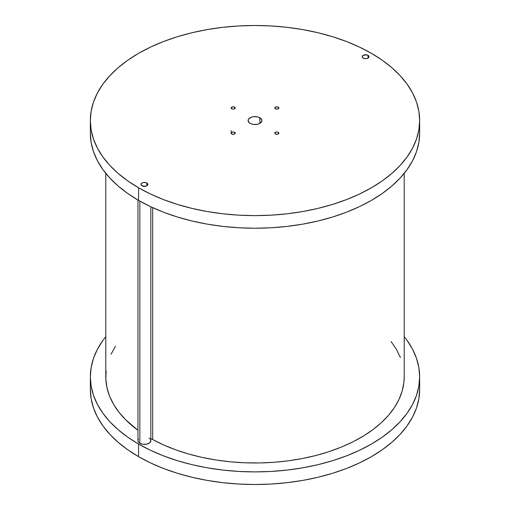 <?xml version="1.0" encoding="UTF-8"?>
<svg xmlns="http://www.w3.org/2000/svg" width="510" height="510" viewBox="0 0 510 510"><rect width="100%" height="100%" fill="white"/><g stroke="black" fill="none" stroke-linecap="round" stroke-linejoin="round"><path stroke-width="0.76" d="M419.653 389.436L418.857 398.756L416.492 407.987L412.564 417.033L407.12 425.818L400.21 434.252L391.903 442.253L382.277 449.743L371.427 456.66L359.454 462.921L346.475 468.48L332.616 473.274L318.01 477.264L302.793 480.407L287.124 482.67L271.141 484.041L255 484.5L238.858 484.041L222.876 482.67L207.207 480.407L191.989 477.264L177.384 473.274L163.525 468.48L150.546 462.921L138.573 456.66L127.723 449.743L118.097 442.253L109.79 434.252L102.88 425.818L97.435 417.033L93.508 407.987L91.143 398.756L90.346 389.436A164.653 95.064 0 0 0 138.573 456.66A164.653 95.064 0 0 0 318.01 477.264A164.653 95.064 0 0 0 419.653 389.436L419.653 376.833A164.653 95.064 180 0 1 318.01 464.661A164.653 95.064 180 0 1 138.573 444.051L138.573 456.66L138.573 444.051A164.653 95.064 180 0 1 90.346 376.833A164.653 95.064 180 0 1 105.787 336.651L102.88 340.457L97.435 349.242L93.508 358.288L91.143 367.519L90.346 376.833L91.143 386.153L93.508 395.377L97.435 404.43L102.88 413.215L109.79 421.649L118.097 429.649L127.723 437.14L138.573 444.051L150.546 450.317L163.525 455.876L177.384 460.67L191.989 464.661L207.207 467.804L222.876 470.067L238.858 471.438L255 471.897L271.141 471.438L287.124 470.067L302.793 467.804L318.01 464.661L332.616 460.67L346.475 455.876L359.454 450.317L371.427 444.051L382.277 437.14L391.903 429.649L400.21 421.649L407.12 413.215L412.564 404.43L416.492 395.377L418.857 386.153L419.653 376.833L418.857 367.519L416.492 358.288L412.564 349.242L407.12 340.457L404.213 336.651A164.653 95.064 180 0 1 419.653 376.833M404.213 376.75L403.869 382.723L402.148 391.119L399.018 399.381L394.498 407.42L388.633 415.165L381.48 422.548L373.11 429.484L363.604 435.916L353.047 441.775L341.553 447.009L329.224 451.573L316.174 455.411L302.545 458.496L288.45 460.791L274.036 462.283L259.437 462.946L244.794 462.78L230.252 461.792L215.953 459.982L202.024 457.374L188.604 453.983L175.829 449.858L163.812 445.026L152.675 439.537A149.213 86.152 0 0 1 150.826 438.517L152.675 439.537L152.675 207.64L152.675 439.537A149.213 86.152 0 0 0 314.147 455.927A149.213 86.152 0 0 0 404.213 376.833L404.213 173.349M400.42 357.523L396.442 349.388L391.1 341.515M115.502 346.252L110.982 354.291M106.131 370.942L105.85 379.395L107.004 387.823L109.58 396.149L113.558 404.283L118.9 412.156L125.556 419.685L137.961 430.274A149.213 86.152 0 0 1 105.787 376.833L105.787 173.349M278.262 132.339L278.262 133.99L278.702 132.715L277.606 132.084L276.057 132.084L274.807 133.167A2.027 1.167 180 0 1 276.057 132.084A2.027 1.167 180 0 1 278.262 132.339A2.027 1.167 180 0 1 278.855 133.167A2.027 1.167 180 0 1 277.606 134.245A2.027 1.167 180 0 1 275.4 133.99A2.027 1.167 180 0 1 274.807 133.167L276.057 134.245L277.606 134.245L278.262 133.99L278.262 132.339M278.262 107.132L278.262 108.783L278.702 107.508L277.606 106.877L276.057 106.877L274.807 107.961A2.027 1.167 180 0 1 276.057 106.877A2.027 1.167 180 0 1 278.262 107.132A2.027 1.167 180 0 1 278.855 107.961A2.027 1.167 180 0 1 277.606 109.038A2.027 1.167 180 0 1 275.4 108.783A2.027 1.167 180 0 1 274.807 107.961L276.057 109.038L277.606 109.038L278.262 108.783L278.262 107.132M234.6 107.132L234.6 108.783L235.04 107.508L233.943 106.877L232.394 106.877L231.145 107.961A2.027 1.167 180 0 1 232.394 106.877A2.027 1.167 180 0 1 234.6 107.132A2.027 1.167 180 0 1 235.193 107.961A2.027 1.167 180 0 1 233.943 109.038A2.027 1.167 180 0 1 231.738 108.783A2.027 1.167 180 0 1 231.145 107.961L232.394 109.038L233.943 109.038L234.6 108.783L234.6 107.132M234.6 132.339L234.6 133.99L235.04 132.715L233.943 132.084L232.394 132.084L231.145 133.167A2.027 1.167 180 0 1 232.394 132.084A2.027 1.167 180 0 1 234.6 132.339A2.027 1.167 180 0 1 235.193 133.167A2.027 1.167 180 0 1 233.943 134.245A2.027 1.167 180 0 1 231.738 133.99A2.027 1.167 180 0 1 231.145 133.167L232.394 134.245L233.943 134.245L234.6 133.99L234.6 132.339M368.022 55.309L368.022 58.095L369.023 56.706L368.762 55.947L366.913 54.882L363.19 55.309L362.189 56.706A3.417 1.97 180 0 1 364.299 54.882A3.417 1.97 180 0 1 368.022 55.309A3.417 1.97 180 0 1 369.023 56.706A3.417 1.97 180 0 1 366.913 58.529A3.417 1.97 180 0 1 363.19 58.095A3.417 1.97 180 0 1 362.189 56.706L362.451 57.458L364.299 58.529L366.913 58.529L368.022 58.095L368.022 55.309M146.81 183.026L146.81 185.812L147.811 184.416L146.81 183.026L145.701 182.599L143.087 182.599L141.978 183.026L140.977 184.416A3.417 1.97 180 0 1 143.087 182.599A3.417 1.97 180 0 1 146.81 183.026A3.417 1.97 180 0 1 147.811 184.416A3.417 1.97 180 0 1 145.701 186.239A3.417 1.97 180 0 1 141.978 185.812A3.417 1.97 180 0 1 140.977 184.416L141.978 185.812L145.701 186.239L146.81 185.812L146.81 183.026M259.87 117.746L259.87 123.375L261.757 121.335L261.757 119.786L259.87 117.746L257.633 116.886L253.655 116.662L251.175 117.255L248.638 119.04L248.115 120.564A6.885 3.978 180 0 1 252.367 116.886A6.885 3.978 180 0 1 259.87 117.746A6.885 3.978 180 0 1 261.885 120.564A6.885 3.978 180 0 1 257.633 124.236A6.885 3.978 180 0 1 250.129 123.375A6.885 3.978 180 0 1 248.115 120.564L249.275 122.77L251.175 123.866L253.655 124.459L257.633 124.236L259.87 123.375L259.87 117.746M419.653 120.564L418.857 129.878L416.492 139.109L412.564 148.155L407.12 156.94L400.21 165.374L391.903 173.374L382.277 180.865L371.427 187.782L359.454 194.042L346.475 199.601L332.616 204.395L318.01 208.386L302.793 211.529L287.124 213.798L271.141 215.163L255 215.622L238.858 215.163L222.876 213.798L207.207 211.529L191.989 208.386L177.384 204.395L163.525 199.601L150.546 194.042L138.573 187.782L127.723 180.865L118.097 173.374L109.79 165.374L102.88 156.94L97.435 148.155L93.508 139.109L91.143 129.878L90.346 120.564L91.143 111.244L93.508 102.013L97.435 92.967L102.88 84.182L109.79 75.748L118.097 67.747L127.723 60.256L138.573 53.34L150.546 47.079L163.525 41.52L177.384 36.726L191.989 32.736L207.207 29.593L222.876 27.33L238.858 25.959L255 25.5L271.141 25.959L287.124 27.33L302.793 29.593L318.01 32.736L332.616 36.726L346.475 41.52L359.454 47.079L371.427 53.34L382.277 60.256L391.903 67.747L400.21 75.748L407.12 84.182L412.564 92.967L416.492 102.013L418.857 111.244L419.653 120.564L419.653 133.167L418.857 142.481L416.492 151.712L412.564 160.758L407.12 169.543L400.21 177.977L391.903 185.978L382.277 193.469L371.427 200.385L359.454 206.646L346.475 212.205L332.616 216.999L318.01 220.989L302.793 224.132L287.124 226.402L271.141 227.766L255 228.225L238.858 227.766L222.876 226.402L207.207 224.132L191.989 220.989L177.384 216.999L163.525 212.205L150.546 206.646L138.573 200.385L127.723 193.469L118.097 185.978L109.79 177.977L102.88 169.543L97.435 160.758L93.508 151.712L91.143 142.481L90.346 133.167A164.653 95.064 0 0 0 138.573 200.385L138.573 187.782A164.653 95.064 180 0 1 90.346 120.564A164.653 95.064 180 0 1 191.989 32.736A164.653 95.064 180 0 1 371.427 53.34A164.653 95.064 180 0 1 419.653 120.564A164.653 95.064 180 0 1 318.01 208.386A164.653 95.064 180 0 1 138.573 187.782L138.573 200.385A164.653 95.064 -0 0 0 318.01 220.989A164.653 95.064 -0 0 0 419.653 133.167A164.653 95.064 -0 0 0 419.29 126.862M138.452 439.269L137.961 440.691A6.432 3.71 0 0 0 139.848 443.317L139.848 201.112L139.848 443.317A6.432 3.71 0 0 0 146.855 444.121A6.432 3.71 0 0 0 150.826 440.691L150.335 439.269M137.961 200.028L137.961 440.691L138.452 442.113L139.848 443.317L143.138 444.337L146.855 444.121L149.742 442.756L150.826 440.691L150.826 206.779M149.742 438.632L148.945 438.064M90.346 389.436L90.346 376.833M231.145 130.643L231.145 133.167M90.346 120.564L90.346 133.167"/></g></svg>
